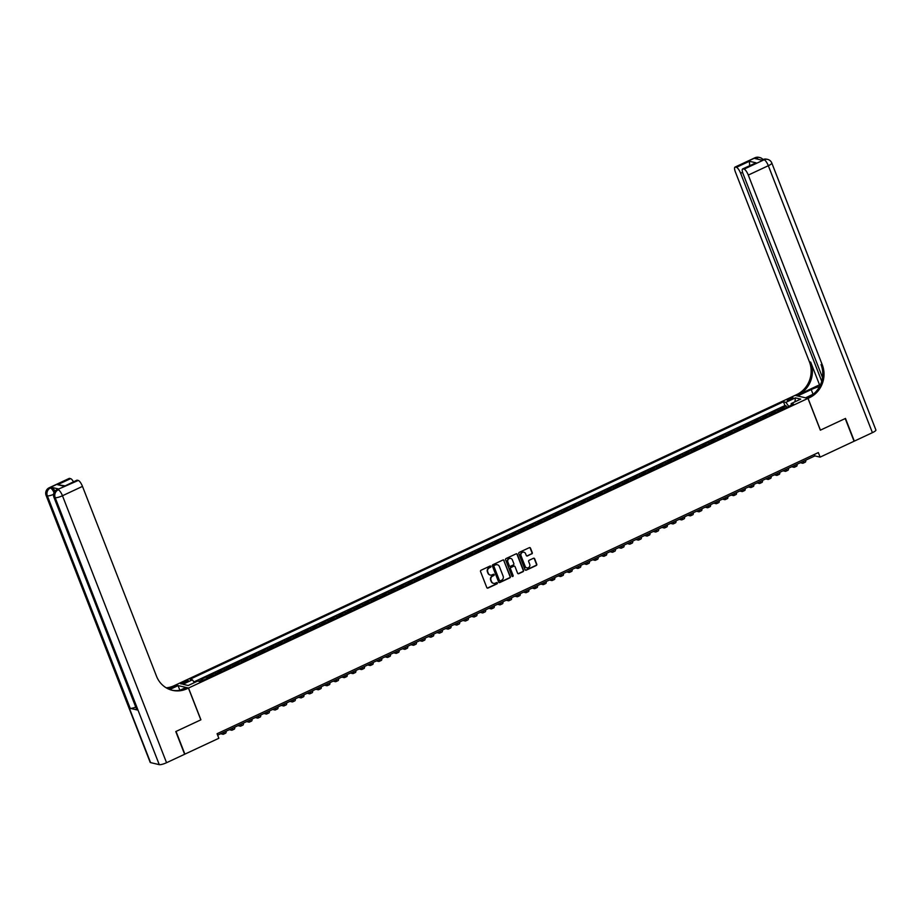 <?xml version="1.0" encoding="UTF-8"?>
<svg xmlns="http://www.w3.org/2000/svg" width="922" height="922" viewBox="0 0 922 922"><rect width="100%" height="100%" fill="white"/><g stroke="black" fill="none" stroke-linecap="round" stroke-linejoin="round"><path stroke-width="1.38" d="M490.896 566.362A0.68 0.645 103.2 0 0 490.066 566.016L481.042 570.245A0.98 0.91 103.2 0 0 480.535 571.525L486.793 587.568A0.98 0.91 103.2 0 0 487.992 588.063L497.016 583.845A0.68 0.645 103.2 0 0 496.923 582.554A0.68 0.645 103.2 0 0 496.52 582.6L495.356 583.142A3.135 2.927 103.2 0 1 491.53 581.563L491.011 580.226A3.135 2.927 103.2 0 1 492.613 576.1L493.777 575.558A0.68 0.645 103.2 0 0 493.696 574.268A0.68 0.645 103.2 0 0 493.293 574.314L492.129 574.855A3.135 2.927 103.2 0 1 488.291 573.277L487.773 571.94A3.135 2.927 103.2 0 1 489.386 567.814L490.55 567.272A0.68 0.645 103.2 0 0 490.896 566.362M490.124 575.005A3.135 2.927 103.2 0 1 487.945 573.196L487.427 571.859A3.135 2.927 103.2 0 1 489.029 567.733L490.204 567.191A0.68 0.645 103.2 0 0 490.285 565.958M487.254 588.063A0.98 0.91 103.2 0 0 487.646 587.982L496.67 583.764A0.68 0.645 103.2 0 0 496.751 582.543M493.351 583.292A3.135 2.927 103.2 0 1 491.184 581.482L490.654 580.145A3.135 2.927 103.2 0 1 492.267 576.02L493.431 575.478A0.68 0.645 103.2 0 0 493.512 574.256M789.036 398.811A3.192 0.68 -21.3 0 0 787.169 400.229A3.192 0.68 -21.3 0 0 791.26 399.33A3.192 0.68 -21.3 0 0 793.116 397.912A3.192 0.68 -21.3 0 0 789.036 398.811M531.764 553.949A0.98 0.91 103.2 0 0 532.271 552.658L530.507 548.164A0.98 0.91 103.2 0 0 529.32 547.668L519.293 552.347A0.98 0.91 103.2 0 0 518.798 553.638L525.044 569.681A0.98 0.91 103.2 0 0 526.243 570.176L536.27 565.497A0.98 0.91 103.2 0 0 536.765 564.206L534.645 558.767A0.98 0.91 103.2 0 0 533.446 558.271L529.159 560.276A0.98 0.91 103.2 0 0 528.663 561.567L529.712 564.264A2.616 2.443 103.2 0 1 526.842 567.871A2.616 2.443 103.2 0 1 525.171 566.385L521.057 555.828A2.616 2.443 103.2 0 1 523.927 552.209A2.616 2.443 103.2 0 1 525.598 553.707L526.278 555.459A0.98 0.91 103.2 0 0 527.476 555.954L531.418 553.868A0.98 0.91 103.2 0 0 531.925 552.578L530.162 548.083A0.98 0.91 103.2 0 0 529.712 547.587M820.35 430.182L845.22 418.553L854.072 441.246L820.119 457.128L818.344 452.587L217.073 733.728L218.848 738.268L184.884 754.138L176.033 731.434L200.915 719.805L188.514 688.031L807.96 398.396L820.35 430.182M504.103 560.507A0.98 0.91 103.2 0 0 502.905 560.011L492.89 564.702A0.98 0.91 103.2 0 0 492.383 565.993L498.641 582.036A0.98 0.91 103.2 0 0 499.839 582.531L509.854 577.84A0.98 0.91 103.2 0 0 510.362 576.55L503.758 560.426A0.98 0.91 103.2 0 0 503.297 559.931M506.086 558.525L516.113 553.845A0.98 0.91 103.2 0 1 517.311 554.341L523.558 570.384A0.98 0.91 103.2 0 1 523.062 571.663L518.775 573.668A0.98 0.91 103.2 0 1 517.576 573.173L515.041 566.673A0.98 0.91 103.2 0 0 513.842 566.177L510.995 567.503A0.98 0.91 103.2 0 0 510.5 568.793L513.139 575.57A0.68 0.645 103.2 0 1 512.39 576.515A0.68 0.645 103.2 0 1 511.952 576.123L505.59 559.815A0.98 0.91 103.2 0 1 506.086 558.525M786.708 407.374L786.12 405.841L778.733 410.186A3.988 1.153 64.9 0 1 779.528 410.739M778.064 411.419L777.465 409.887L770.077 414.232A3.988 1.153 64.9 0 1 770.873 414.785M769.409 415.465L768.81 413.932L761.434 418.277A3.988 1.153 64.9 0 1 762.217 418.83M760.754 419.51L760.166 417.977L752.778 422.322A3.988 1.153 64.9 0 1 753.574 422.875M752.11 423.555L751.511 422.022L744.123 426.367A3.988 1.153 64.9 0 1 744.918 426.921M743.455 427.601L742.855 426.068L735.479 430.413A3.988 1.153 64.9 0 1 736.263 430.966M734.799 431.646L734.212 430.113L726.824 434.458A3.988 1.153 64.9 0 1 727.619 435.011M726.156 435.691L725.556 434.158L718.169 438.503A3.988 1.153 64.9 0 1 718.964 439.056M717.5 439.736L716.901 438.204L709.525 442.548A3.988 1.153 64.9 0 1 710.309 443.102M708.845 443.782L708.257 442.249L700.87 446.594A3.988 1.153 64.9 0 1 701.665 447.147M700.201 447.827L699.602 446.294L692.215 450.639A3.988 1.153 64.9 0 1 693.01 451.192M691.546 451.872L690.947 450.339L683.571 454.684A3.988 1.153 64.9 0 1 684.355 455.238M682.891 455.917L682.303 454.385L674.916 458.73A3.988 1.153 64.9 0 1 675.711 459.283M674.247 459.963L673.648 458.43L666.26 462.775A3.988 1.153 64.9 0 1 667.055 463.328M665.592 464.008L664.993 462.475L657.617 466.82A3.988 1.153 64.9 0 1 658.412 467.373M656.937 468.053L656.349 466.52L648.961 470.865A3.988 1.153 64.9 0 1 649.756 471.419M648.293 472.099L647.693 470.566L640.317 474.911A3.988 1.153 64.9 0 1 641.101 475.464M639.638 476.144L639.038 474.611L631.662 478.956A3.988 1.153 64.9 0 1 632.457 479.509M630.994 480.189L630.394 478.656L623.007 483.001A3.988 1.153 64.9 0 1 623.802 483.554M622.338 484.234L621.739 482.702L614.363 487.047A3.988 1.153 64.9 0 1 615.147 487.6M613.683 488.28L613.084 486.747L605.708 491.092A3.988 1.153 64.9 0 1 606.503 491.645M605.039 492.325L604.44 490.792L597.053 495.137A3.988 1.153 64.9 0 1 597.848 495.69M596.384 496.37L595.785 494.837L588.409 499.182A3.988 1.153 64.9 0 1 589.193 499.736M587.729 500.416L587.13 498.883L579.754 503.228A3.988 1.153 64.9 0 1 580.549 503.781M579.085 504.461L578.486 502.928L571.098 507.273A3.988 1.153 64.9 0 1 571.894 507.826M570.43 508.506L569.831 506.973L562.455 511.318A3.988 1.153 64.9 0 1 563.238 511.871M561.775 512.551L561.175 511.019L553.799 515.363A3.988 1.153 64.9 0 1 554.595 515.917M553.131 516.597L552.532 515.064L545.144 519.409A3.988 1.153 64.9 0 1 545.939 519.95M544.476 520.642L543.876 519.109L536.5 523.454A3.988 1.153 64.9 0 1 537.284 523.996M535.82 524.687L535.221 523.154L527.845 527.499A3.988 1.153 64.9 0 1 528.64 528.041M527.177 528.732L526.577 527.2L519.19 531.545A3.988 1.153 64.9 0 1 519.985 532.086M518.521 532.778L517.922 531.245L510.546 535.59A3.988 1.153 64.9 0 1 511.33 536.131M509.866 536.823L509.267 535.29L501.891 539.635A3.988 1.153 64.9 0 1 502.686 540.177M501.222 540.868L500.623 539.335L493.235 543.68A3.988 1.153 64.9 0 1 494.031 544.222M492.567 544.914L491.968 543.381L484.592 547.726A3.988 1.153 64.9 0 1 485.375 548.267M483.912 548.959L483.312 547.426L475.936 551.771A3.988 1.153 64.9 0 1 476.732 552.313M475.268 553.004L474.669 551.471L467.281 555.816A3.988 1.153 64.9 0 1 468.076 556.358M466.613 557.049L466.013 555.517L458.637 559.861A3.988 1.153 64.9 0 1 459.421 560.403M457.957 561.095L457.358 559.562L449.982 563.907A3.988 1.153 64.9 0 1 450.777 564.448M449.314 565.14L448.714 563.607L441.327 567.952A3.988 1.153 64.9 0 1 442.122 568.494M440.658 569.185L440.059 567.652L432.683 571.997A3.988 1.153 64.9 0 1 433.467 572.539M432.003 573.23L431.404 571.698L424.028 576.043A3.988 1.153 64.9 0 1 424.823 576.584M423.359 577.276L422.76 575.743L415.373 580.088A3.988 1.153 64.9 0 1 416.168 580.63M414.704 581.321L414.105 579.788L406.729 584.133A3.988 1.153 64.9 0 1 407.512 584.675M406.049 585.366L405.45 583.833L398.074 588.178A3.988 1.153 64.9 0 1 398.869 588.72M397.405 589.412L396.806 587.879L389.418 592.224A3.988 1.153 64.9 0 1 390.213 592.765M388.75 593.457L388.15 591.924L380.774 596.257A3.988 1.153 64.9 0 1 381.558 596.811M380.095 597.502L379.495 595.969L372.119 600.303A3.988 1.153 64.9 0 1 372.914 600.856M371.451 601.547L370.851 600.015L363.464 604.348A3.988 1.153 64.9 0 1 364.259 604.901M362.795 605.593L362.196 604.06L354.82 608.393A3.988 1.153 64.9 0 1 355.604 608.946M354.14 609.638L353.541 608.105L346.165 612.438A3.988 1.153 64.9 0 1 346.96 612.992M345.496 613.683L344.897 612.15L337.51 616.484A3.988 1.153 64.9 0 1 338.305 617.037M336.841 617.728L336.242 616.184L328.866 620.529A3.988 1.153 64.9 0 1 329.65 621.082M328.186 621.774L327.598 620.229L320.211 624.574A3.988 1.153 64.9 0 1 321.006 625.128M319.542 625.808L318.943 624.275L311.555 628.62A3.988 1.153 64.9 0 1 312.351 629.173M310.887 629.853L310.288 628.32L302.912 632.665A3.988 1.153 64.9 0 1 303.695 633.218M302.232 633.898L301.644 632.365L294.256 636.71A3.988 1.153 64.9 0 1 295.052 637.263M293.588 637.943L292.989 636.411L285.601 640.755A3.988 1.153 64.9 0 1 286.396 641.309M284.933 641.989L284.333 640.456L276.957 644.801A3.988 1.153 64.9 0 1 277.741 645.354M276.277 646.034L275.69 644.501L268.302 648.846A3.988 1.153 64.9 0 1 269.097 649.399M267.634 650.079L267.034 648.546L259.647 652.891A3.988 1.153 64.9 0 1 260.442 653.444M258.978 654.124L258.379 652.592L251.003 656.937A3.988 1.153 64.9 0 1 251.787 657.49M250.323 658.17L249.735 656.637L242.348 660.982A3.988 1.153 64.9 0 1 243.143 661.535M241.679 662.215L241.08 660.682L233.692 665.027A3.988 1.153 64.9 0 1 234.488 665.58M233.024 666.26L232.425 664.727L225.049 669.072A3.988 1.153 64.9 0 1 225.832 669.626M224.369 670.306L223.781 668.773L216.393 673.118A3.988 1.153 64.9 0 1 217.189 673.671M215.725 674.351L215.126 672.818L207.738 677.163A3.988 1.153 64.9 0 1 208.533 677.716M207.07 678.396L206.47 676.863L201.284 679.295L202.552 679.595A3.988 1.153 64.9 0 1 203.347 680.148M184.677 682.925L186.578 682.038A3.089 0.657 -21.3 0 0 188.376 680.667A3.089 0.657 -21.3 0 0 184.423 681.531L182.521 682.418A3.089 0.657 -21.3 0 0 180.712 683.801A3.089 0.657 -21.3 0 0 184.677 682.925M188.514 688.031L175.641 685L795.087 395.365L807.96 398.396M786.12 405.841L784.945 405.565L783.458 401.762L189.978 679.249L192.41 679.825L194.392 682.614M783.458 401.762L785.901 402.326L795.409 397.878L800.699 399.122L791.191 403.571L793.623 404.147L200.143 681.646L197.7 681.07L188.192 685.519L182.902 684.274L192.41 679.825M197.896 681.116L199.094 681.208A3.988 1.153 64.9 0 1 199.625 681.519M206.47 676.863L207.738 677.163M215.126 672.818L216.393 673.118M223.781 668.773L225.049 669.072M232.425 664.727L233.692 665.027M241.08 660.682L242.348 660.982M249.735 656.637L251.003 656.937M258.379 652.592L259.647 652.891M267.034 648.546L268.302 648.846M275.69 644.501L276.957 644.801M284.333 640.456L285.601 640.755M292.989 636.411L294.256 636.71M301.644 632.365L302.912 632.665M310.288 628.32L311.555 628.62M318.943 624.275L320.211 624.574M327.598 620.229L328.866 620.529M336.242 616.184L337.51 616.484M344.897 612.15L346.165 612.438M353.541 608.105L354.82 608.393M362.196 604.06L363.464 604.348M370.851 600.015L372.119 600.303M379.495 595.969L380.774 596.257M388.15 591.924L389.418 592.224M396.806 587.879L398.074 588.178M405.45 583.833L406.729 584.133M414.105 579.788L415.373 580.088M422.76 575.743L424.028 576.043M431.404 571.698L432.683 571.997M440.059 567.652L441.327 567.952M448.714 563.607L449.982 563.907M457.358 559.562L458.637 559.861M466.013 555.517L467.281 555.816M474.669 551.471L475.936 551.771M483.312 547.426L484.592 547.726M491.968 543.381L493.235 543.68M500.623 539.335L501.891 539.635M509.267 535.29L510.546 535.59M517.922 531.245L519.19 531.545M526.577 527.2L527.845 527.499M535.221 523.154L536.5 523.454M543.876 519.109L545.144 519.409M552.532 515.064L553.799 515.363M561.175 511.019L562.455 511.318M569.831 506.973L571.098 507.273M578.486 502.928L579.754 503.228M587.13 498.883L588.409 499.182M595.785 494.837L597.053 495.137M604.44 490.792L605.708 491.092M613.084 486.747L614.363 487.047M621.739 482.702L623.007 483.001M630.394 478.656L631.662 478.956M639.038 474.611L640.317 474.911M647.693 470.566L648.961 470.865M656.349 466.52L657.617 466.82M664.993 462.475L666.26 462.775M673.648 458.43L674.916 458.73M682.303 454.385L683.571 454.684M690.947 450.339L692.215 450.639M699.602 446.294L700.87 446.594M708.257 442.249L709.525 442.548M716.901 438.204L718.169 438.503M725.556 434.158L726.824 434.458M734.212 430.113L735.479 430.413M742.855 426.068L744.123 426.367M751.511 422.022L752.778 422.322M760.166 417.977L761.434 418.277M768.81 413.932L770.077 414.232M777.465 409.887L778.733 410.186M784.945 405.565L193.908 681.923M197.827 680.909L194.335 682.545M791.203 405.127L788.759 406.418M217.638 735.157L814.898 455.906L820.119 457.128M814.333 454.465L814.898 455.906M211.991 676.103A3.988 1.153 -115.1 0 0 211.207 675.549M220.646 672.057A3.988 1.153 -115.1 0 0 219.851 671.504M229.301 668.012A3.988 1.153 -115.1 0 0 228.506 667.459M237.945 663.967A3.988 1.153 -115.1 0 0 237.161 663.414M246.6 659.922A3.988 1.153 -115.1 0 0 245.805 659.368M255.256 655.876A3.988 1.153 -115.1 0 0 254.46 655.323M263.899 651.831A3.988 1.153 -115.1 0 0 263.116 651.278M272.555 647.786A3.988 1.153 -115.1 0 0 271.76 647.232M281.21 643.74A3.988 1.153 -115.1 0 0 280.415 643.187M289.854 639.695A3.988 1.153 -115.1 0 0 289.07 639.142M298.509 635.65A3.988 1.153 -115.1 0 0 297.714 635.097M307.164 631.605A3.988 1.153 -115.1 0 0 306.369 631.051M315.808 627.559A3.988 1.153 -115.1 0 0 315.024 627.006M324.463 623.514A3.988 1.153 -115.1 0 0 323.668 622.961M333.119 619.469A3.988 1.153 -115.1 0 0 332.323 618.916M341.762 615.423A3.988 1.153 -115.1 0 0 340.979 614.87M350.418 611.378A3.988 1.153 -115.1 0 0 349.622 610.825M359.073 607.333A3.988 1.153 -115.1 0 0 358.278 606.78M367.717 603.288A3.988 1.153 -115.1 0 0 366.933 602.734M376.372 599.242A3.988 1.153 -115.1 0 0 375.577 598.689M385.027 595.197A3.988 1.153 -115.1 0 0 384.232 594.644M393.671 591.152A3.988 1.153 -115.1 0 0 392.887 590.599M402.326 587.107A3.988 1.153 -115.1 0 0 401.531 586.553M410.982 583.061A3.988 1.153 -115.1 0 0 410.186 582.508M419.625 579.016A3.988 1.153 -115.1 0 0 418.842 578.463M428.281 574.971A3.988 1.153 -115.1 0 0 427.485 574.418M436.936 570.925A3.988 1.153 -115.1 0 0 436.141 570.372M445.58 566.88A3.988 1.153 -115.1 0 0 444.796 566.327M454.235 562.835A3.988 1.153 -115.1 0 0 453.44 562.282M462.89 558.79A3.988 1.153 -115.1 0 0 462.095 558.236M471.534 554.744A3.988 1.153 -115.1 0 0 470.75 554.191M480.189 550.699A3.988 1.153 -115.1 0 0 479.394 550.146M488.844 546.654A3.988 1.153 -115.1 0 0 488.049 546.101M497.488 542.609A3.988 1.153 -115.1 0 0 496.704 542.055M506.143 538.563A3.988 1.153 -115.1 0 0 505.348 538.01M514.799 534.518A3.988 1.153 -115.1 0 0 514.003 533.965M523.442 530.473A3.988 1.153 -115.1 0 0 522.659 529.92M532.098 526.427A3.988 1.153 -115.1 0 0 531.303 525.874M540.753 522.382A3.988 1.153 -115.1 0 0 539.958 521.829M549.397 518.337A3.988 1.153 -115.1 0 0 548.602 517.784M558.052 514.292A3.988 1.153 -115.1 0 0 557.257 513.738M566.696 510.246A3.988 1.153 -115.1 0 0 565.912 509.693M575.351 506.201A3.988 1.153 -115.1 0 0 574.556 505.648M584.006 502.156A3.988 1.153 -115.1 0 0 583.211 501.603M592.65 498.111A3.988 1.153 -115.1 0 0 591.866 497.557M601.305 494.065A3.988 1.153 -115.1 0 0 600.51 493.512M609.961 490.02A3.988 1.153 -115.1 0 0 609.165 489.467M618.604 485.975A3.988 1.153 -115.1 0 0 617.821 485.421M627.26 481.929A3.988 1.153 -115.1 0 0 626.464 481.388M635.915 477.884A3.988 1.153 -115.1 0 0 635.12 477.342M644.559 473.839A3.988 1.153 -115.1 0 0 643.775 473.297M653.214 469.794A3.988 1.153 -115.1 0 0 652.419 469.252M661.869 465.748A3.988 1.153 -115.1 0 0 661.074 465.207M670.513 461.703A3.988 1.153 -115.1 0 0 669.729 461.161M679.168 457.658A3.988 1.153 -115.1 0 0 678.373 457.116M687.824 453.612A3.988 1.153 -115.1 0 0 687.028 453.071M696.467 449.567A3.988 1.153 -115.1 0 0 695.684 449.026M705.123 445.522A3.988 1.153 -115.1 0 0 704.327 444.98M713.778 441.477A3.988 1.153 -115.1 0 0 712.983 440.935M722.422 437.431A3.988 1.153 -115.1 0 0 721.638 436.89M731.077 433.386A3.988 1.153 -115.1 0 0 730.282 432.844M739.732 429.341A3.988 1.153 -115.1 0 0 738.937 428.799M748.376 425.296A3.988 1.153 -115.1 0 0 747.592 424.754M757.031 421.25A3.988 1.153 -115.1 0 0 756.236 420.709M765.686 417.205A3.988 1.153 -115.1 0 0 764.891 416.663M774.33 413.16A3.988 1.153 -115.1 0 0 773.546 412.618M791.191 403.571L791.203 405.277M782.985 409.126A3.988 1.153 -115.1 0 0 782.19 408.573M788.702 406.291L785.901 402.326M795.409 397.878L794.96 401.808M499.09 582.531A0.98 0.91 103.2 0 0 499.493 582.45L509.509 577.76A0.98 0.91 103.2 0 0 510.004 576.469L503.758 560.426M494.307 565.509A0.68 0.645 103.2 0 0 493.95 566.419L499.447 580.491A0.68 0.645 103.2 0 0 500.289 580.837L501.51 580.272A3.135 2.927 103.2 0 0 503.124 576.146L499.367 566.523A3.135 2.927 103.2 0 0 495.54 564.932L493.962 565.428A0.68 0.645 103.2 0 0 493.604 566.327L493.95 566.419M499.712 580.814A0.68 0.645 103.2 0 1 499.102 580.411L493.604 566.327M497.189 564.702A3.135 2.927 103.2 0 0 495.195 564.852L495.54 564.932M493.962 565.428L495.195 564.852M518.026 573.68A0.98 0.91 103.2 0 0 518.429 573.588L522.716 571.582A0.98 0.91 103.2 0 0 523.212 570.292L516.965 554.249A0.98 0.91 103.2 0 0 516.504 553.753M514.234 566.096A0.98 0.91 103.2 0 0 513.496 566.096L510.65 567.422A0.98 0.91 103.2 0 0 510.143 568.713L513.139 575.57M512.217 576.446A0.68 0.645 103.2 0 0 512.793 575.489M512.402 559.919A2.616 2.443 103.2 0 0 508.287 559.331A2.616 2.443 103.2 0 0 507.861 562.04L509.313 565.762A0.98 0.91 103.2 0 0 510.511 566.258L513.358 564.932A0.98 0.91 103.2 0 0 513.854 563.642L512.402 559.919M510.558 558.398A2.616 2.443 103.2 0 0 507.515 561.959L507.861 562.04M509.774 566.258A0.98 0.91 103.2 0 1 508.967 565.682L507.515 561.959M526.739 555.954A0.98 0.91 103.2 0 0 527.13 555.874L531.418 553.868M523.742 552.186A2.616 2.443 103.2 0 0 520.7 555.747L521.057 555.828M526.669 567.825A2.616 2.443 103.2 0 1 524.825 566.304L520.7 555.747M525.505 570.176A0.98 0.91 103.2 0 0 525.897 570.096L535.913 565.417A0.98 0.91 103.2 0 0 536.42 564.126L534.299 558.686A0.98 0.91 103.2 0 0 533.85 558.19M58.674 489.006L57.383 489.605A5.981 1.729 -115.1 0 0 56.968 489.64L58.27 489.029A5.981 1.729 64.9 0 1 58.674 489.006L51.724 487.369A5.981 1.729 64.9 0 1 54.951 491.172M175.779 731.561L200.823 719.852L188.434 688.066L186.959 688.757A24.94 23.28 -76.8 0 1 172.402 690.324A24.94 23.28 -76.8 0 1 156.486 676.172L82.484 486.39L62.466 495.748L166.548 762.713L184.631 754.265L175.779 731.561M188.434 688.066L185.91 687.478L179.882 690.29L178.084 685.634L169.752 689.529M178.084 685.634L175.56 685.034L174.085 685.726A24.94 23.28 -76.8 0 1 166.202 687.812M168.726 689.114L175.341 686.026A24.94 23.28 -76.8 0 1 166.778 688.146M166.548 762.713A5.981 1.268 158.7 0 1 159.264 764.649L55.182 497.684L54.317 497.488A5.981 5.59 103.2 0 1 57.383 489.605L78.278 480.443L77.252 480.212A5.981 1.729 64.9 0 0 76.837 480.235L64.275 486.274L57.625 484.707L70.602 478.645L69.576 478.403L49.546 487.761L51.724 487.369M70.602 478.645A5.981 1.729 64.9 0 1 73.483 481.803M135.764 707.116A5.981 1.268 158.7 0 1 130.198 708.327L47.356 495.852L46.48 495.644A5.981 5.59 103.2 0 1 49.546 487.761A5.981 1.729 -115.1 0 0 49.143 487.796L69.173 478.426A5.981 1.729 64.9 0 1 69.576 478.403M159.264 764.649L150.574 762.609A5.981 1.268 158.7 0 1 150.182 762.356L46.1 495.391A5.981 1.268 -21.3 0 0 46.48 495.644L150.574 762.609M130.198 708.327L137.159 709.963A5.981 1.268 158.7 0 1 136.767 709.71L53.925 497.235A5.981 1.268 -21.3 0 0 54.317 497.488L137.159 709.963M78.278 480.443A5.981 1.729 64.9 0 1 82.484 486.39M186.959 688.757L185.714 688.457A24.94 23.28 -76.8 0 1 171.78 690.175M57.625 484.707L64.897 485.825M755.003 157.754A5.981 5.981 0 0 1 758.91 157.351A5.981 5.59 103.2 0 0 755.418 157.731L735.387 167.089A5.981 1.729 -115.1 0 0 734.984 167.113L755.003 157.754A5.981 1.729 64.9 0 1 755.418 157.731L756.282 157.927L754.991 158.538L761.952 160.174L764.119 159.771A5.981 1.729 64.9 0 1 768.326 165.706L748.295 175.076A5.981 1.729 -115.1 0 0 744.089 169.141L764.119 159.771A5.981 5.59 -76.8 0 1 767.611 159.391A5.981 5.981 0 0 1 771.818 163.044A5.981 1.268 -21.3 0 1 768.326 165.706L872.408 432.672L854.325 441.131L845.486 418.427L820.43 430.136L808.041 398.362L809.516 397.67A24.94 23.28 103.2 0 0 822.286 364.858L748.295 175.076M819.577 386.56A11.225 2.386 -21.3 0 0 811.233 389.591L797.691 395.918L795.167 395.331L796.643 394.639A24.94 23.28 103.2 0 0 809.412 361.827L735.422 172.045A5.981 1.729 -115.1 0 1 734.984 167.113M805.551 397.831L813.504 394.04M805.517 397.762L808.041 398.362M819.52 384.82L797.887 394.939A24.94 23.28 103.2 0 0 810.668 362.127L819.52 384.82L820.35 385.016M749.667 165.626A5.981 1.729 64.9 0 1 749.678 165.637L749.39 161.269L756.04 162.825L743.063 168.899L744.089 169.141M743.063 168.899A5.981 1.729 -115.1 0 0 742.648 168.922A5.981 1.729 -115.1 0 0 743.097 173.855L822.528 377.571M771.818 163.044L875.9 430.009A5.981 1.268 158.7 0 1 872.408 432.672M821.733 381.293L740.631 173.267A5.981 1.729 -115.1 0 0 736.413 167.331L749.39 161.269M735.387 167.089L736.413 167.331M809.516 397.67L808.26 397.37A24.94 23.28 103.2 0 0 821.041 364.559L822.286 364.858M756.04 162.825L742.648 168.922M220.704 733.728L222.917 734.246A7.48 2.155 -115.1 0 0 223.435 734.212A7.48 2.155 -115.1 0 0 223.965 732.206M223.435 734.212L225.59 733.197A7.48 2.155 -115.1 0 0 226.12 731.192M229.348 729.682L231.572 730.201A7.48 2.155 -115.1 0 0 232.079 730.166A7.48 2.155 -115.1 0 0 232.609 728.161M232.079 730.166L234.246 729.152A7.48 2.155 -115.1 0 0 234.776 727.147M238.003 725.637L240.216 726.156A7.48 2.155 -115.1 0 0 240.734 726.121A7.48 2.155 -115.1 0 0 241.264 724.116M240.734 726.121L242.901 725.107A7.48 2.155 -115.1 0 0 243.431 723.102M246.658 721.592L248.871 722.11A7.48 2.155 -115.1 0 0 249.389 722.076A7.48 2.155 -115.1 0 0 249.92 720.07M249.389 722.076L251.545 721.062A7.48 2.155 -115.1 0 0 252.075 719.056M255.302 717.547L257.526 718.065A7.48 2.155 -115.1 0 0 258.033 718.031A7.48 2.155 -115.1 0 0 258.563 716.025M258.033 718.031L260.2 717.028A7.48 2.155 -115.1 0 0 260.73 715.011M263.957 713.501L266.17 714.02A7.48 2.155 -115.1 0 0 266.689 713.985A7.48 2.155 -115.1 0 0 267.219 711.98M266.689 713.985L268.855 712.983A7.48 2.155 -115.1 0 0 269.385 710.966M272.612 709.456L274.825 709.975A7.48 2.155 -115.1 0 0 275.344 709.94A7.48 2.155 -115.1 0 0 275.874 707.935M275.344 709.94L277.499 708.937A7.48 2.155 -115.1 0 0 278.029 706.92M281.256 705.411L283.48 705.929A7.48 2.155 -115.1 0 0 283.988 705.895A7.48 2.155 -115.1 0 0 284.518 703.889M283.988 705.895L286.154 704.892A7.48 2.155 -115.1 0 0 286.684 702.875M289.911 701.365L292.124 701.884A7.48 2.155 -115.1 0 0 292.643 701.849A7.48 2.155 -115.1 0 0 293.173 699.844M292.643 701.849L294.81 700.847A7.48 2.155 -115.1 0 0 295.34 698.83M298.567 697.32L300.779 697.839A7.48 2.155 -115.1 0 0 301.298 697.804A7.48 2.155 -115.1 0 0 301.828 695.799M301.298 697.804L303.453 696.802A7.48 2.155 -115.1 0 0 303.983 694.785M307.21 693.275L309.435 693.793A7.48 2.155 -115.1 0 0 309.942 693.759A7.48 2.155 -115.1 0 0 310.472 691.754M309.942 693.759L312.109 692.756A7.48 2.155 -115.1 0 0 312.639 690.739M315.866 689.23L318.078 689.748A7.48 2.155 -115.1 0 0 318.597 689.714A7.48 2.155 -115.1 0 0 319.127 687.708M318.597 689.714L320.764 688.711A7.48 2.155 -115.1 0 0 321.294 686.694M324.521 685.184L326.734 685.703A7.48 2.155 -115.1 0 0 327.252 685.668A7.48 2.155 -115.1 0 0 327.783 683.663M327.252 685.668L329.408 684.666A7.48 2.155 -115.1 0 0 329.938 682.649M333.165 681.139L335.389 681.658A7.48 2.155 -115.1 0 0 335.896 681.623A7.48 2.155 -115.1 0 0 336.426 679.618M335.896 681.623L338.063 680.62A7.48 2.155 -115.1 0 0 338.593 678.604M341.82 677.094L344.033 677.612A7.48 2.155 -115.1 0 0 344.551 677.578A7.48 2.155 -115.1 0 0 345.082 675.572M344.551 677.578L346.718 676.575A7.48 2.155 -115.1 0 0 347.248 674.558M350.475 673.048L352.688 673.567A7.48 2.155 -115.1 0 0 353.207 673.533A7.48 2.155 -115.1 0 0 353.737 671.527M353.207 673.533L355.362 672.53A7.48 2.155 -115.1 0 0 355.892 670.513M359.119 669.003L361.343 669.522A7.48 2.155 -115.1 0 0 361.85 669.487A7.48 2.155 -115.1 0 0 362.381 667.482M361.85 669.487L364.017 668.485A7.48 2.155 -115.1 0 0 364.547 666.468M367.774 664.958L369.987 665.477A7.48 2.155 -115.1 0 0 370.506 665.442A7.48 2.155 -115.1 0 0 371.036 663.437M370.506 665.442L372.672 664.439A7.48 2.155 -115.1 0 0 373.203 662.422M376.43 660.913L378.642 661.431A7.48 2.155 -115.1 0 0 379.161 661.397A7.48 2.155 -115.1 0 0 379.691 659.391M379.161 661.397L381.316 660.394A7.48 2.155 -115.1 0 0 381.846 658.377M385.073 656.867L387.298 657.386A7.48 2.155 -115.1 0 0 387.805 657.351A7.48 2.155 -115.1 0 0 388.335 655.346M387.805 657.351L389.971 656.349A7.48 2.155 -115.1 0 0 390.502 654.332M393.729 652.822L395.941 653.341A7.48 2.155 -115.1 0 0 396.46 653.306A7.48 2.155 -115.1 0 0 396.99 651.301M396.46 653.306L398.627 652.303A7.48 2.155 -115.1 0 0 399.157 650.287M402.384 648.777L404.597 649.295A7.48 2.155 -115.1 0 0 405.115 649.272A7.48 2.155 -115.1 0 0 405.645 647.256M405.115 649.272L407.27 648.258A7.48 2.155 -115.1 0 0 407.801 646.241M411.028 644.732L413.252 645.25A7.48 2.155 -115.1 0 0 413.759 645.227A7.48 2.155 -115.1 0 0 414.289 643.21M413.759 645.227L415.926 644.213A7.48 2.155 -115.1 0 0 416.456 642.196M419.683 640.686L421.896 641.205A7.48 2.155 -115.1 0 0 422.414 641.182A7.48 2.155 -115.1 0 0 422.944 639.165M422.414 641.182L424.581 640.168A7.48 2.155 -115.1 0 0 425.111 638.151M428.338 636.641L430.551 637.16A7.48 2.155 -115.1 0 0 431.07 637.137A7.48 2.155 -115.1 0 0 431.6 635.12M431.07 637.137L433.225 636.122A7.48 2.155 -115.1 0 0 433.755 634.106M436.982 632.596L439.206 633.114A7.48 2.155 -115.1 0 0 439.713 633.091A7.48 2.155 -115.1 0 0 440.243 631.074M439.713 633.091L441.88 632.077A7.48 2.155 -115.1 0 0 442.41 630.06M445.637 628.55L447.85 629.081A7.48 2.155 -115.1 0 0 448.369 629.046A7.48 2.155 -115.1 0 0 448.899 627.029M448.369 629.046L450.535 628.032A7.48 2.155 -115.1 0 0 451.065 626.015M454.292 624.505L456.505 625.035A7.48 2.155 -115.1 0 0 457.024 625.001A7.48 2.155 -115.1 0 0 457.554 622.984M457.024 625.001L459.179 623.987A7.48 2.155 -115.1 0 0 459.709 621.97M462.936 620.46L465.161 620.99A7.48 2.155 -115.1 0 0 465.668 620.955A7.48 2.155 -115.1 0 0 466.198 618.939M465.668 620.955L467.834 619.941A7.48 2.155 -115.1 0 0 468.364 617.924M471.591 616.415L473.804 616.945A7.48 2.155 -115.1 0 0 474.323 616.91A7.48 2.155 -115.1 0 0 474.853 614.893M474.323 616.91L476.49 615.896A7.48 2.155 -115.1 0 0 477.02 613.879M480.247 612.369L482.46 612.899A7.48 2.155 -115.1 0 0 482.978 612.865A7.48 2.155 -115.1 0 0 483.508 610.848M482.978 612.865L485.133 611.851A7.48 2.155 -115.1 0 0 485.663 609.834M488.891 608.324L491.115 608.854A7.48 2.155 -115.1 0 0 491.622 608.82A7.48 2.155 -115.1 0 0 492.152 606.803M491.622 608.82L493.789 607.805A7.48 2.155 -115.1 0 0 494.319 605.789M497.546 604.279L499.759 604.809A7.48 2.155 -115.1 0 0 500.277 604.774A7.48 2.155 -115.1 0 0 500.807 602.758M500.277 604.774L502.432 603.76A7.48 2.155 -115.1 0 0 502.974 601.743M506.201 600.234L508.414 600.764A7.48 2.155 -115.1 0 0 508.921 600.729A7.48 2.155 -115.1 0 0 509.463 598.712M508.921 600.729L511.088 599.715A7.48 2.155 -115.1 0 0 511.618 597.698M514.845 596.188L517.069 596.718A7.48 2.155 -115.1 0 0 517.576 596.684A7.48 2.155 -115.1 0 0 518.106 594.667M517.576 596.684L519.743 595.67A7.48 2.155 -115.1 0 0 520.273 593.653M523.5 592.143L525.713 592.673A7.48 2.155 -115.1 0 0 526.232 592.639A7.48 2.155 -115.1 0 0 526.762 590.622M526.232 592.639L528.387 591.624A7.48 2.155 -115.1 0 0 528.928 589.607M532.155 588.098L534.368 588.628A7.48 2.155 -115.1 0 0 534.875 588.593A7.48 2.155 -115.1 0 0 535.417 586.576M534.875 588.593L537.042 587.579A7.48 2.155 -115.1 0 0 537.572 585.562M540.799 584.052L543.023 584.583A7.48 2.155 -115.1 0 0 543.531 584.548A7.48 2.155 -115.1 0 0 544.061 582.531M543.531 584.548L545.697 583.534A7.48 2.155 -115.1 0 0 546.227 581.517M549.454 580.007L551.667 580.537A7.48 2.155 -115.1 0 0 552.186 580.503A7.48 2.155 -115.1 0 0 552.716 578.486M552.186 580.503L554.341 579.489A7.48 2.155 -115.1 0 0 554.871 577.472M558.11 575.962L560.322 576.492A7.48 2.155 -115.1 0 0 560.83 576.457A7.48 2.155 -115.1 0 0 561.36 574.441M560.83 576.457L562.996 575.443A7.48 2.155 -115.1 0 0 563.526 573.426M566.753 571.917L568.978 572.447A7.48 2.155 -115.1 0 0 569.485 572.412A7.48 2.155 -115.1 0 0 570.015 570.395M569.485 572.412L571.652 571.398A7.48 2.155 -115.1 0 0 572.182 569.381M575.409 567.871L577.621 568.401A7.48 2.155 -115.1 0 0 578.14 568.367A7.48 2.155 -115.1 0 0 578.67 566.35M578.14 568.367L580.295 567.353A7.48 2.155 -115.1 0 0 580.825 565.336M584.064 563.826L586.277 564.356A7.48 2.155 -115.1 0 0 586.784 564.322A7.48 2.155 -115.1 0 0 587.314 562.305M586.784 564.322L588.951 563.307A7.48 2.155 -115.1 0 0 589.481 561.291M592.708 559.792L594.932 560.311A7.48 2.155 -115.1 0 0 595.439 560.276A7.48 2.155 -115.1 0 0 595.969 558.259M595.439 560.276L597.606 559.262A7.48 2.155 -115.1 0 0 598.136 557.245M601.363 555.747L603.576 556.266A7.48 2.155 -115.1 0 0 604.094 556.231A7.48 2.155 -115.1 0 0 604.625 554.214M604.094 556.231L606.25 555.217A7.48 2.155 -115.1 0 0 606.78 553.212M610.018 551.702L612.231 552.22A7.48 2.155 -115.1 0 0 612.738 552.186A7.48 2.155 -115.1 0 0 613.268 550.169M612.738 552.186L614.905 551.172A7.48 2.155 -115.1 0 0 615.435 549.166M618.662 547.656L620.886 548.175A7.48 2.155 -115.1 0 0 621.393 548.141A7.48 2.155 -115.1 0 0 621.924 546.124M621.393 548.141L623.56 547.126A7.48 2.155 -115.1 0 0 624.09 545.121M627.317 543.611L629.53 544.13A7.48 2.155 -115.1 0 0 630.049 544.095A7.48 2.155 -115.1 0 0 630.579 542.078M630.049 544.095L632.204 543.081A7.48 2.155 -115.1 0 0 632.734 541.076M635.973 539.566L638.185 540.085A7.48 2.155 -115.1 0 0 638.692 540.05A7.48 2.155 -115.1 0 0 639.223 538.033M638.692 540.05L640.859 539.036A7.48 2.155 -115.1 0 0 641.389 537.03M644.616 535.521L646.841 536.039A7.48 2.155 -115.1 0 0 647.348 536.005A7.48 2.155 -115.1 0 0 647.878 533.988M647.348 536.005L649.514 534.99A7.48 2.155 -115.1 0 0 650.045 532.985M653.272 531.475L655.484 531.994A7.48 2.155 -115.1 0 0 656.003 531.959A7.48 2.155 -115.1 0 0 656.533 529.943M656.003 531.959L658.158 530.945A7.48 2.155 -115.1 0 0 658.688 528.94M661.927 527.43L664.14 527.949A7.48 2.155 -115.1 0 0 664.647 527.914A7.48 2.155 -115.1 0 0 665.177 525.897M664.647 527.914L666.813 526.9A7.48 2.155 -115.1 0 0 667.344 524.895M670.571 523.385L672.795 523.903A7.48 2.155 -115.1 0 0 673.302 523.869A7.48 2.155 -115.1 0 0 673.832 521.852M673.302 523.869L675.469 522.855A7.48 2.155 -115.1 0 0 675.999 520.849M679.226 519.34L681.439 519.858A7.48 2.155 -115.1 0 0 681.957 519.824A7.48 2.155 -115.1 0 0 682.487 517.807M681.957 519.824L684.112 518.809A7.48 2.155 -115.1 0 0 684.643 516.804M687.881 515.294L690.094 515.813A7.48 2.155 -115.1 0 0 690.601 515.778A7.48 2.155 -115.1 0 0 691.131 513.761M690.601 515.778L692.768 514.764A7.48 2.155 -115.1 0 0 693.298 512.759M696.525 511.249L698.738 511.768A7.48 2.155 -115.1 0 0 699.256 511.733A7.48 2.155 -115.1 0 0 699.786 509.716M699.256 511.733L701.423 510.719A7.48 2.155 -115.1 0 0 701.953 508.714M705.18 507.204L707.393 507.722A7.48 2.155 -115.1 0 0 707.912 507.688A7.48 2.155 -115.1 0 0 708.442 505.671M707.912 507.688L710.067 506.674A7.48 2.155 -115.1 0 0 710.597 504.668M713.824 503.158L716.048 503.677A7.48 2.155 -115.1 0 0 716.555 503.643A7.48 2.155 -115.1 0 0 717.086 501.626M716.555 503.643L718.722 502.628A7.48 2.155 -115.1 0 0 719.252 500.623M722.479 499.113L724.692 499.632A7.48 2.155 -115.1 0 0 725.211 499.597A7.48 2.155 -115.1 0 0 725.741 497.58M725.211 499.597L727.377 498.583A7.48 2.155 -115.1 0 0 727.907 496.578M731.134 495.068L733.347 495.587A7.48 2.155 -115.1 0 0 733.866 495.552A7.48 2.155 -115.1 0 0 734.396 493.535M733.866 495.552L736.021 494.538A7.48 2.155 -115.1 0 0 736.551 492.532M739.778 491.023L742.003 491.541A7.48 2.155 -115.1 0 0 742.51 491.507A7.48 2.155 -115.1 0 0 743.04 489.49M742.51 491.507L744.676 490.492A7.48 2.155 -115.1 0 0 745.207 488.487M748.433 486.977L750.646 487.496A7.48 2.155 -115.1 0 0 751.165 487.461A7.48 2.155 -115.1 0 0 751.695 485.456M751.165 487.461L753.332 486.447A7.48 2.155 -115.1 0 0 753.862 484.442M757.089 482.932L759.302 483.451A7.48 2.155 -115.1 0 0 759.82 483.416A7.48 2.155 -115.1 0 0 760.35 481.411M759.82 483.416L761.975 482.402A7.48 2.155 -115.1 0 0 762.506 480.397M765.733 478.887L767.957 479.405A7.48 2.155 -115.1 0 0 768.464 479.371A7.48 2.155 -115.1 0 0 768.994 477.365M768.464 479.371L770.631 478.357A7.48 2.155 -115.1 0 0 771.161 476.351M774.388 474.842L776.601 475.36A7.48 2.155 -115.1 0 0 777.119 475.326A7.48 2.155 -115.1 0 0 777.649 473.32M777.119 475.326L779.286 474.311A7.48 2.155 -115.1 0 0 779.816 472.306M783.043 470.796L785.256 471.315A7.48 2.155 -115.1 0 0 785.774 471.28A7.48 2.155 -115.1 0 0 786.305 469.275M785.774 471.28L787.93 470.266A7.48 2.155 -115.1 0 0 788.46 468.261M791.687 466.751L793.911 467.27A7.48 2.155 -115.1 0 0 794.418 467.235A7.48 2.155 -115.1 0 0 794.948 465.23M794.418 467.235L796.585 466.221A7.48 2.155 -115.1 0 0 797.115 464.215M800.342 462.706L802.555 463.224A7.48 2.155 -115.1 0 0 803.074 463.19A7.48 2.155 -115.1 0 0 803.604 461.184M803.074 463.19L805.24 462.176A7.48 2.155 -115.1 0 0 805.77 460.17M202.552 679.595L199.094 681.208M182.971 683.594L182.521 682.418M184.919 682.81L184.423 681.531M175.341 686.026L174.085 685.726M77.252 480.212L64.275 486.274M54.052 492.579A5.981 1.729 -115.1 0 0 50.422 487.969A5.981 5.59 -76.8 0 0 47.356 495.852A5.981 1.268 -21.3 0 0 53.557 494.388M62.466 495.748A5.981 1.729 -115.1 0 0 58.247 489.813A5.981 5.59 -76.8 0 0 55.182 497.684A5.981 1.268 -21.3 0 0 62.466 495.748M797.887 394.939L796.643 394.639M810.668 362.127L809.412 361.827M742.59 172.356L740.631 173.267M762.84 159.598A5.981 1.729 64.9 0 1 763.243 159.564A5.981 5.59 103.2 0 1 766.735 159.195A5.981 5.981 0 0 0 762.84 159.598L761.71 160.117M762.99 159.529A5.981 5.981 0 0 0 759.786 157.558A5.981 5.59 -76.8 0 0 756.282 157.927A5.981 1.729 64.9 0 1 757.884 159.218M813.043 394.247L811.233 389.591M49.143 487.796A5.981 5.981 0 0 0 46.1 495.391M56.968 489.64A5.981 5.981 0 0 0 53.925 497.235M766.735 159.195L767.611 159.391M758.91 157.351L759.786 157.558"/></g></svg>
